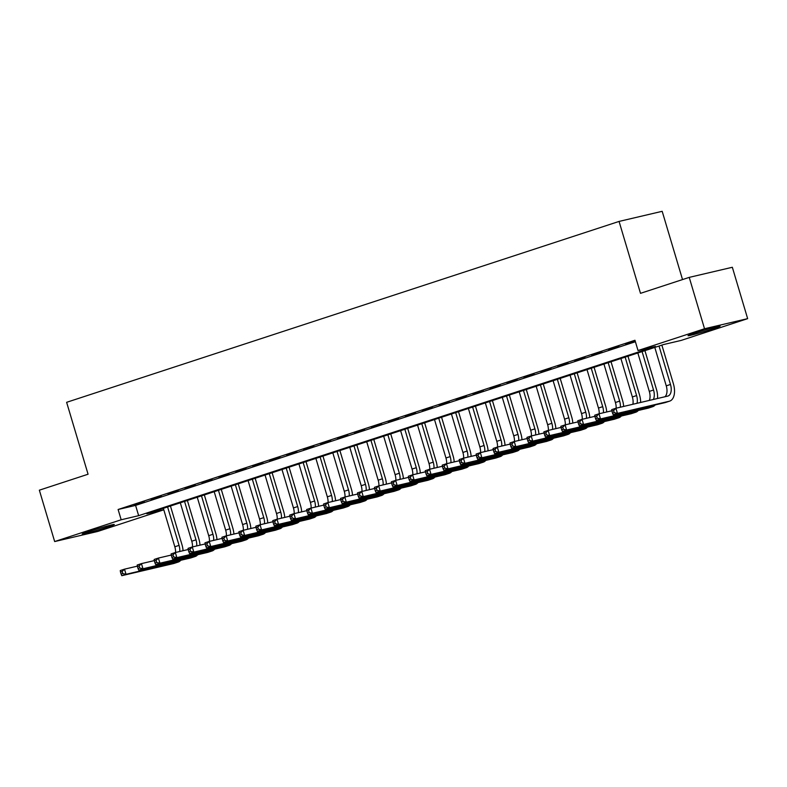 <?xml version="1.0" encoding="UTF-8"?>
<svg xmlns="http://www.w3.org/2000/svg" width="787" height="787" viewBox="0 0 787 787"><rect width="100%" height="100%" fill="white"/><g stroke="black" fill="none" stroke-linecap="round" stroke-linejoin="round"><path stroke-width="1.18" d="M89.157 531.412A16.734 0.669 -16.6 0 1 105.635 526.464A16.734 0.669 -16.6 0 1 114.292 524.506A16.734 0.669 -16.6 0 1 107.337 527.152A16.734 0.669 -16.6 0 1 90.869 532.101A16.734 0.669 -16.6 0 1 82.212 534.068A16.734 0.669 -16.6 0 1 89.157 531.412M694.97 333.039A16.734 0.669 -16.6 0 1 711.448 328.09A16.734 0.669 -16.6 0 1 720.105 326.133A16.734 0.669 -16.6 0 1 713.15 328.779A16.734 0.669 -16.6 0 1 696.682 333.727A16.734 0.669 -16.6 0 1 688.025 335.695A16.734 0.669 -16.6 0 1 694.97 333.039M682.526 279.572L662.182 211.31L619.064 221.422L66.629 402.314L88.065 474.227L39.35 490.183L54.667 541.554L121.178 519.774L138.65 515.672L655.502 346.428L638.021 350.53L704.532 328.75L747.65 318.646L681.139 340.427L663.657 344.519L146.815 513.763L163.794 509.779M619.064 221.422L640.5 293.335L689.225 277.378L732.333 267.275L747.65 318.646M163.804 509.819L97.775 531.441L54.667 541.554M144.355 501.693L134.184 505.018L144.355 501.693M161.296 496.144L151.134 499.47L161.296 496.144M178.246 490.596L168.084 493.921L178.246 490.596M195.196 485.048L185.024 488.373L195.196 485.048M212.136 479.499L201.974 482.825L212.136 479.499M229.086 473.951L218.914 477.276L229.086 473.951M246.026 468.393L235.864 471.728L246.026 468.393M262.976 462.845L252.804 466.179L262.976 462.845M279.916 457.296L269.754 460.631L279.916 457.296M296.866 451.748L286.704 455.083L296.866 451.748M313.816 446.199L303.644 449.534L313.816 446.199M330.756 440.651L320.594 443.986L330.756 440.651M347.706 435.103L337.534 438.438L347.706 435.103M364.647 429.554L354.484 432.889L364.647 429.554M381.597 424.006L371.425 427.331L381.597 424.006M398.547 418.458L388.375 421.783L398.547 418.458M415.487 412.909L405.325 416.234L415.487 412.909M432.437 407.361L422.265 410.686L432.437 407.361M449.377 401.813L439.215 405.138L449.377 401.813M466.327 396.264L456.155 399.589L466.327 396.264M483.267 390.716L473.105 394.041L483.267 390.716M500.217 385.168L490.045 388.493L500.217 385.168M517.167 379.619L506.995 382.944L517.167 379.619M534.107 374.071L523.945 377.396L534.107 374.071M551.057 368.513L540.885 371.848L551.057 368.513M567.998 362.964L557.835 366.299L567.998 362.964M584.948 357.416L574.776 360.751L584.948 357.416M601.888 351.868L591.726 355.203L601.888 351.868M618.838 346.319L608.666 349.654L618.838 346.319M638.021 350.53L634.961 340.259L118.109 509.494L135.59 505.402L635.404 341.735M635.178 340.968L625.616 344.106L635.247 341.224M689.225 277.378L704.532 328.75M118.109 509.494L121.178 519.774M135.59 505.402L138.65 515.672M611.912 411.119L612.522 413.165L614.214 412.614L613.604 410.558L611.912 411.119L611.696 409.633L615.926 408.246L617.461 413.382L669.255 401.242A16.094 8.952 71.9 0 0 669.668 401.124A16.094 8.952 71.9 0 0 673.397 383.781L661.867 345.109M659.034 346.034L670.485 384.459A10.733 5.971 -108.1 0 1 667.996 396.028A10.733 5.971 -108.1 0 1 667.72 396.107L615.926 408.246L613.604 410.558M654.794 347.421L666.255 385.846A10.733 5.971 -108.1 0 1 664.926 396.756M614.214 412.614L617.461 413.382L613.221 414.769L665.015 402.629A16.094 8.952 71.9 0 0 665.428 402.511L669.668 401.124M613.221 414.769L612.522 413.165M657.509 398.497A16.094 8.952 71.9 0 0 656.456 389.329L644.927 350.658M642.084 351.582L653.544 390.018A10.733 5.971 -108.1 0 1 653.348 399.471M637.844 352.97L649.305 391.405A10.733 5.971 -108.1 0 1 649.324 400.416M594.962 416.667L595.572 418.723L597.274 418.163L596.654 416.107L594.962 416.667L594.746 415.182L598.986 413.795L600.511 418.93L652.305 406.79A16.094 8.952 71.9 0 0 652.728 406.672A16.094 8.952 71.9 0 0 655.227 404.921M611.863 410.775L598.986 413.795L596.654 416.107M597.274 418.163L600.511 418.93L596.28 420.317L648.075 408.178A16.094 8.952 71.9 0 0 648.488 408.06L652.728 406.672M596.28 420.317L595.572 418.723M640.638 402.452A16.094 8.952 71.9 0 0 639.506 394.877L627.977 356.206M625.144 357.131L636.594 395.566A10.733 5.971 -108.1 0 1 637.037 403.298M620.904 358.518L632.354 396.953A10.733 5.971 -108.1 0 1 632.896 404.272M578.012 422.216L578.632 424.272L580.324 423.711L579.714 421.655L578.012 422.216L577.806 420.73L582.036 419.343L583.57 424.478L635.365 412.339A16.094 8.952 71.9 0 0 635.778 412.221A16.094 8.952 71.9 0 0 638.287 410.47M594.913 416.323L582.036 419.343L579.714 421.655M580.324 423.711L583.57 424.478L579.33 425.865L631.125 413.726A16.094 8.952 71.9 0 0 631.538 413.608L635.778 412.221M579.33 425.865L578.632 424.272M623.648 406.436A16.094 8.952 71.9 0 0 622.566 400.426L611.037 361.754M608.194 362.679L619.654 401.114A10.733 5.971 -108.1 0 1 620.353 407.213M603.954 364.066L615.414 402.501A10.733 5.971 -108.1 0 1 616.152 408.197M561.072 427.764L561.682 429.82L563.374 429.259L562.764 427.203L561.072 427.764L560.856 426.279L565.096 424.891L566.62 430.027L618.415 417.887A16.094 8.952 71.9 0 0 618.828 417.769A16.094 8.952 71.9 0 0 621.337 416.018M577.963 421.871L565.096 424.891L562.764 427.203M563.374 429.259L566.62 430.027L562.39 431.414L614.185 419.274A16.094 8.952 71.9 0 0 614.598 419.156L618.828 417.769M562.39 431.414L561.682 429.82M606.708 411.985A16.094 8.952 71.9 0 0 605.616 405.974L594.087 367.303M591.244 368.227L602.704 406.663A10.733 5.971 -108.1 0 1 603.413 412.762M587.013 369.615L598.464 408.05A10.733 5.971 -108.1 0 1 599.202 413.746M544.122 433.312L544.742 435.368L546.434 434.808L545.824 432.752L544.122 433.312L543.906 431.827L548.146 430.44L549.68 435.585L601.475 423.436A16.094 8.952 71.9 0 0 601.888 423.317A16.094 8.952 71.9 0 0 604.396 421.566M561.023 427.42L548.146 430.44L545.824 432.752M546.434 434.808L549.68 435.585L545.44 436.972L597.235 424.823A16.094 8.952 71.9 0 0 597.648 424.705L601.888 423.317M545.44 436.972L544.742 435.368M589.758 417.533A16.094 8.952 71.9 0 0 588.666 411.522L577.137 372.851M574.303 373.776L585.754 412.211A10.733 5.971 -108.1 0 1 586.463 418.31M570.063 375.163L581.524 413.598A10.733 5.971 -108.1 0 1 582.252 419.294M527.182 438.861L527.792 440.917L529.484 440.356L528.874 438.3L527.182 438.861L526.965 437.375L531.195 435.988L532.73 441.133L584.525 428.984A16.094 8.952 71.9 0 0 584.938 428.866A16.094 8.952 71.9 0 0 587.446 427.115M544.073 432.978L531.195 435.988L528.874 438.3M529.484 440.356L532.73 441.133L528.49 442.52L580.285 430.371A16.094 8.952 71.9 0 0 580.708 430.253L584.938 428.866M528.49 442.52L527.792 440.917M572.818 423.081A16.094 8.952 71.9 0 0 571.726 417.071L560.196 378.399M557.353 379.324L568.814 417.759A10.733 5.971 -108.1 0 1 569.522 423.859M553.123 380.711L564.574 419.146A10.733 5.971 -108.1 0 1 565.312 424.842M510.232 444.409L510.842 446.465L512.544 445.904L511.924 443.858L510.232 444.409L510.015 442.924L514.255 441.537L515.79 446.682L567.584 434.532A16.094 8.952 71.9 0 0 567.998 434.414A16.094 8.952 71.9 0 0 570.496 432.663M527.133 438.526L514.255 441.537L511.924 443.858M512.544 445.904L515.79 446.682L511.55 448.069L563.344 435.919A16.094 8.952 71.9 0 0 563.758 435.801L567.998 434.414M511.55 448.069L510.842 446.465M555.868 428.63A16.094 8.952 71.9 0 0 554.776 422.619L543.246 383.948M540.413 384.882L551.864 423.308A10.733 5.971 -108.1 0 1 552.572 429.407M536.173 386.269L547.634 424.695A10.733 5.971 -108.1 0 1 548.362 430.391M493.292 449.957L493.902 452.013L495.594 451.453L494.984 449.407L493.292 449.957L493.075 448.482L497.305 447.095L498.84 452.23L550.634 440.081A16.094 8.952 71.9 0 0 551.048 439.963A16.094 8.952 71.9 0 0 553.556 438.221M510.183 444.075L497.305 447.095L494.984 449.407M495.594 451.453L498.84 452.23L494.6 453.617L546.394 441.468A16.094 8.952 71.9 0 0 546.808 441.35L551.048 439.963M494.6 453.617L493.902 452.013M538.928 434.178A16.094 8.952 71.9 0 0 537.836 428.177L526.306 389.496M523.463 390.431L534.924 428.856A10.733 5.971 -108.1 0 1 535.622 434.955M519.223 391.818L530.684 430.243A10.733 5.971 -108.1 0 1 531.422 435.939M476.342 455.506L476.952 457.562L478.653 457.001L478.034 454.955L476.342 455.506L476.125 454.03L480.365 452.643L481.89 457.778L533.684 445.629A16.094 8.952 71.9 0 0 534.098 445.521A16.094 8.952 71.9 0 0 536.606 443.77M493.242 449.623L480.365 452.643L478.034 454.955M478.653 457.001L481.89 457.778L477.66 459.165L529.454 447.016A16.094 8.952 71.9 0 0 529.867 446.908L534.098 445.521M477.66 459.165L476.952 457.562M521.978 439.726A16.094 8.952 71.9 0 0 520.886 433.726L509.356 395.044M506.523 395.979L517.974 434.404A10.733 5.971 -108.1 0 1 518.682 440.504M502.283 397.366L513.734 435.791A10.733 5.971 -108.1 0 1 514.472 441.487M459.392 461.054L460.011 463.11L461.703 462.559L461.093 460.503L459.392 461.054L459.185 459.578L463.415 458.191L464.95 463.327L516.744 451.177A16.094 8.952 71.9 0 0 517.157 451.069A16.094 8.952 71.9 0 0 519.666 449.318M476.292 455.171L463.415 458.191L461.093 460.503M461.703 462.559L464.95 463.327L460.71 464.714L512.504 452.564A16.094 8.952 71.9 0 0 512.917 452.456L517.157 451.069M460.71 464.714L460.011 463.11M505.028 445.275A16.094 8.952 71.9 0 0 503.946 439.274L492.416 400.593M489.573 401.527L501.024 439.953A10.733 5.971 -108.1 0 1 501.732 446.052M485.333 402.914L496.794 441.34A10.733 5.971 -108.1 0 1 497.532 447.036M442.451 466.602L443.061 468.659L444.753 468.108L444.143 466.052L442.451 466.602L442.235 465.127L446.475 463.74L448 468.875L499.794 456.726A16.094 8.952 71.9 0 0 500.207 456.617A16.094 8.952 71.9 0 0 502.716 454.866M459.342 460.72L446.475 463.74L444.143 466.052M444.753 468.108L448 468.875L443.77 470.262L495.564 458.113A16.094 8.952 71.9 0 0 495.977 458.004L500.207 456.617M443.77 470.262L443.061 468.659M488.088 450.823A16.094 8.952 71.9 0 0 486.996 444.822L475.466 406.141M472.623 407.076L484.084 445.501A10.733 5.971 -108.1 0 1 484.792 451.6M468.393 408.463L479.844 446.888A10.733 5.971 -108.1 0 1 480.582 452.584M425.501 472.151L426.121 474.207L427.813 473.656L427.203 471.6L425.501 472.151L425.285 470.675L429.525 469.288L431.06 474.423L482.854 462.274A16.094 8.952 71.9 0 0 483.267 462.166A16.094 8.952 71.9 0 0 485.766 460.415M442.402 466.268L429.525 469.288L427.203 471.6M427.813 473.656L431.06 474.423L426.82 475.81L478.614 463.671A16.094 8.952 71.9 0 0 479.027 463.553L483.267 462.166M426.82 475.81L426.121 474.207M471.138 456.381A16.094 8.952 71.9 0 0 470.046 450.371L458.516 411.69M455.683 412.624L467.134 451.049A10.733 5.971 -108.1 0 1 467.842 457.149M451.443 414.011L462.904 452.436A10.733 5.971 -108.1 0 1 463.632 458.132M408.561 477.699L409.171 479.755L410.863 479.204L410.253 477.148L408.561 477.699L408.345 476.224L412.575 474.836L414.11 479.972L465.904 467.832A16.094 8.952 71.9 0 0 466.317 467.714A16.094 8.952 71.9 0 0 468.826 465.963M425.452 471.816L412.575 474.836L410.253 477.148M410.863 479.204L414.11 479.972L409.87 481.359L461.664 469.219A16.094 8.952 71.9 0 0 462.087 469.101L466.317 467.714M409.87 481.359L409.171 479.755M454.197 461.93A16.094 8.952 71.9 0 0 453.105 455.919L441.576 417.238M438.733 418.172L450.194 456.598A10.733 5.971 -108.1 0 1 450.902 462.697M434.503 419.56L445.954 457.985A10.733 5.971 -108.1 0 1 446.691 463.681M391.611 483.248L392.221 485.304L393.923 484.753L393.303 482.697L391.611 483.248L391.395 481.772L395.635 480.385L397.169 485.52L448.964 473.38A16.094 8.952 71.9 0 0 449.377 473.262A16.094 8.952 71.9 0 0 451.876 471.511M408.512 477.365L395.635 480.385L393.303 482.697M393.923 484.753L397.169 485.52L392.929 486.907L444.724 474.768A16.094 8.952 71.9 0 0 445.137 474.65L449.377 473.262M392.929 486.907L392.221 485.304M437.247 467.478A16.094 8.952 71.9 0 0 436.155 461.467L424.626 422.786M421.793 423.721L433.243 462.146A10.733 5.971 -108.1 0 1 433.952 468.245M417.553 425.108L429.013 463.533A10.733 5.971 -108.1 0 1 429.741 469.239M374.671 488.796L375.281 490.852L376.973 490.301L376.363 488.245L374.671 488.796L374.455 487.32L378.685 485.933L380.219 491.068L432.014 478.929A16.094 8.952 71.9 0 0 432.427 478.811A16.094 8.952 71.9 0 0 434.936 477.06M391.562 482.913L378.685 485.933L376.363 488.245M376.973 490.301L380.219 491.068L375.979 492.455L427.774 480.316A16.094 8.952 71.9 0 0 428.187 480.198L432.427 478.811M375.979 492.455L375.281 490.852M420.307 473.026A16.094 8.952 71.9 0 0 419.215 467.016L407.686 428.335M404.843 429.269L416.303 467.694A10.733 5.971 -108.1 0 1 417.002 473.794M400.603 430.656L412.063 469.082A10.733 5.971 -108.1 0 1 412.801 474.787M357.721 494.344L358.331 496.4L360.033 495.849L359.413 493.793L357.721 494.344L357.505 492.869L361.745 491.482L363.269 496.617L415.064 484.477A16.094 8.952 71.9 0 0 415.477 484.359A16.094 8.952 71.9 0 0 417.986 482.608M374.622 488.461L361.745 491.482L359.413 493.793M360.033 495.849L363.269 496.617L359.039 498.004L410.834 485.864A16.094 8.952 71.9 0 0 411.247 485.746L415.477 484.359M359.039 498.004L358.331 496.4M403.357 478.575A16.094 8.952 71.9 0 0 402.265 472.564L390.736 433.893M387.902 434.817L399.353 473.243A10.733 5.971 -108.1 0 1 400.062 479.342M383.663 436.205L395.113 474.63A10.733 5.971 -108.1 0 1 395.851 480.336M340.771 499.893L341.391 501.949L343.083 501.398L342.473 499.342L340.771 499.893L340.555 498.417L344.795 497.03L346.329 502.165L398.124 490.026A16.094 8.952 71.9 0 0 398.537 489.908A16.094 8.952 71.9 0 0 401.045 488.156M357.672 494.01L344.795 497.03L342.473 499.342M343.083 501.398L346.329 502.165L342.089 503.552L393.884 491.413A16.094 8.952 71.9 0 0 394.297 491.295L398.537 489.908M342.089 503.552L341.391 501.949M386.407 484.123A16.094 8.952 71.9 0 0 385.325 478.112L373.795 439.441M370.952 440.366L382.403 478.791A10.733 5.971 -108.1 0 1 383.112 484.89M366.712 441.753L378.173 480.178A10.733 5.971 -108.1 0 1 378.911 485.884M323.831 505.451L324.441 507.497L326.133 506.946L325.523 504.89L323.831 505.451L323.614 503.965L327.854 502.578L329.379 507.713L381.174 495.574A16.094 8.952 71.9 0 0 381.587 495.456A16.094 8.952 71.9 0 0 384.095 493.705M340.722 499.558L327.854 502.578L325.523 504.89M326.133 506.946L329.379 507.713L325.149 509.1L376.943 496.961A16.094 8.952 71.9 0 0 377.357 496.843L381.587 495.456M325.149 509.1L324.441 507.497M369.467 489.671A16.094 8.952 71.9 0 0 368.375 483.661L356.845 444.989M354.002 445.914L365.463 484.349A10.733 5.971 -108.1 0 1 366.171 490.439M349.772 447.301L361.223 485.736A10.733 5.971 -108.1 0 1 361.961 491.432M306.881 510.999L307.501 513.045L309.193 512.494L308.583 510.438L306.881 510.999L306.664 509.514L310.904 508.127L312.439 513.262L364.233 501.122A16.094 8.952 71.9 0 0 364.647 501.004A16.094 8.952 71.9 0 0 367.145 499.253M323.782 505.106L310.904 508.127L308.583 510.438M309.193 512.494L312.439 513.262L308.199 514.649L359.993 502.509A16.094 8.952 71.9 0 0 360.407 502.391L364.647 501.004M308.199 514.649L307.501 513.045M352.517 495.22A16.094 8.952 71.9 0 0 351.425 489.209L339.895 450.538M337.062 451.463L348.513 489.898A10.733 5.971 -108.1 0 1 349.221 495.997M332.822 452.85L344.283 491.285A10.733 5.971 -108.1 0 1 345.011 496.981M289.941 516.547L290.551 518.603L292.243 518.043L291.633 515.987L289.941 516.547L289.724 515.062L293.954 513.675L295.489 518.81L347.283 506.671A16.094 8.952 71.9 0 0 347.697 506.553A16.094 8.952 71.9 0 0 350.205 504.801M306.832 510.655L293.954 513.675L291.633 515.987M292.243 518.043L295.489 518.81L291.249 520.197L343.043 508.058A16.094 8.952 71.9 0 0 343.466 507.94L347.697 506.553M291.249 520.197L290.551 518.603M335.577 500.768A16.094 8.952 71.9 0 0 334.485 494.757L322.955 456.086M320.112 457.011L331.573 495.446A10.733 5.971 -108.1 0 1 332.281 501.545M315.882 458.398L327.333 496.833A10.733 5.971 -108.1 0 1 328.071 502.529M272.991 522.096L273.601 524.152L275.302 523.591L274.683 521.535L272.991 522.096L272.774 520.61L277.014 519.223L278.549 524.358L330.343 512.219A16.094 8.952 71.9 0 0 330.756 512.101A16.094 8.952 71.9 0 0 333.255 510.35M289.891 516.203L277.014 519.223L274.683 521.535M275.302 523.591L278.549 524.358L274.309 525.746L326.103 513.606A16.094 8.952 71.9 0 0 326.516 513.488L330.756 512.101M274.309 525.746L273.601 524.152M318.627 506.316A16.094 8.952 71.9 0 0 317.535 500.306L306.005 461.635M303.172 462.559L314.623 500.994A10.733 5.971 -108.1 0 1 315.331 507.094M298.932 463.946L310.393 502.381A10.733 5.971 -108.1 0 1 311.121 508.077M256.05 527.644L256.66 529.7L258.352 529.139L257.743 527.083L256.05 527.644L255.834 526.159L260.064 524.772L261.599 529.907L313.393 517.767A16.094 8.952 71.9 0 0 313.806 517.649A16.094 8.952 71.9 0 0 316.315 515.898M272.941 521.751L260.064 524.772L257.743 527.083M258.352 529.139L261.599 529.907L257.359 531.304L309.153 519.154A16.094 8.952 71.9 0 0 309.566 519.036L313.806 517.649M257.359 531.304L256.66 529.7M301.687 511.865A16.094 8.952 71.9 0 0 300.595 505.854L289.065 467.183M286.222 468.108L297.683 506.543A10.733 5.971 -108.1 0 1 298.381 512.642M281.982 469.495L293.443 507.93A10.733 5.971 -108.1 0 1 294.181 513.626M239.1 533.192L239.71 535.249L241.402 534.688L240.792 532.632L239.1 533.192L238.884 531.707L243.124 530.32L244.649 535.465L296.443 523.316A16.094 8.952 71.9 0 0 296.856 523.198A16.094 8.952 71.9 0 0 299.365 521.447M256.001 527.3L243.124 530.32L240.792 532.632M241.402 534.688L244.649 535.465L240.419 536.852L292.213 524.703A16.094 8.952 71.9 0 0 292.626 524.585L296.856 523.198M240.419 536.852L239.71 535.249M284.737 517.413A16.094 8.952 71.9 0 0 283.645 511.402L272.115 472.731M269.272 473.656L280.733 512.091A10.733 5.971 -108.1 0 1 281.441 518.19M265.042 475.043L276.493 513.478A10.733 5.971 -108.1 0 1 277.231 519.174M222.15 538.741L222.77 540.797L224.462 540.236L223.852 538.18L222.15 538.741L221.934 537.255L226.174 535.868L227.709 541.013L279.503 528.864A16.094 8.952 71.9 0 0 279.916 528.746A16.094 8.952 71.9 0 0 282.425 526.995M239.051 532.858L226.174 535.868L223.852 538.18M224.462 540.236L227.709 541.013L223.469 542.4L275.263 530.251A16.094 8.952 71.9 0 0 275.676 530.133L279.916 528.746M223.469 542.4L222.77 540.797M267.787 522.962A16.094 8.952 71.9 0 0 266.704 516.951L255.175 478.28M252.332 479.214L263.783 517.639A10.733 5.971 -108.1 0 1 264.491 523.739M248.092 480.601L259.553 519.027A10.733 5.971 -108.1 0 1 260.29 524.722M205.21 544.289L205.82 546.345L207.512 545.784L206.902 543.738L205.21 544.289L204.994 542.804L209.234 541.417L210.759 546.562L262.553 534.412A16.094 8.952 71.9 0 0 262.966 534.294A16.094 8.952 71.9 0 0 265.475 532.553M222.101 538.406L209.234 541.417L206.902 543.738M207.512 545.784L210.759 546.562L206.528 547.949L258.323 535.799A16.094 8.952 71.9 0 0 258.736 535.681L262.966 534.294M206.528 547.949L205.82 546.345M250.846 528.51A16.094 8.952 71.9 0 0 249.754 522.499L238.225 483.828M235.382 484.762L246.843 523.188A10.733 5.971 -108.1 0 1 247.551 529.287M231.152 486.15L242.603 524.575A10.733 5.971 -108.1 0 1 243.34 530.271M188.26 549.838L188.87 551.894L190.572 551.333L189.952 549.287L188.26 549.838L188.044 548.362L192.284 546.975L193.818 552.11L245.613 539.961A16.094 8.952 71.9 0 0 246.026 539.843A16.094 8.952 71.9 0 0 248.525 538.101M205.161 543.955L192.284 546.975L189.952 549.287M190.572 551.333L193.818 552.11L189.578 553.497L241.373 541.348A16.094 8.952 71.9 0 0 241.786 541.24L246.026 539.843M189.578 553.497L188.87 551.894M233.896 534.058A16.094 8.952 71.9 0 0 232.804 528.057L221.275 489.376M218.442 490.311L229.893 528.736A10.733 5.971 -108.1 0 1 230.601 534.835M214.202 491.698L225.662 530.123A10.733 5.971 -108.1 0 1 226.39 535.819M171.32 555.386L171.93 557.442L173.622 556.891L173.012 554.835L171.32 555.386L171.104 553.91L175.334 552.523L176.868 557.658L228.663 545.509A16.094 8.952 71.9 0 0 229.076 545.401A16.094 8.952 71.9 0 0 231.585 543.65M188.211 549.503L175.334 552.523L173.012 554.835M173.622 556.891L176.868 557.658L172.628 559.045L224.423 546.896A16.094 8.952 71.9 0 0 224.836 546.788L229.076 545.401M172.628 559.045L171.93 557.442M216.956 539.607A16.094 8.952 71.9 0 0 215.864 533.606L204.335 494.925M201.492 495.859L212.952 534.284A10.733 5.971 -108.1 0 1 213.661 540.384M197.262 497.246L208.712 535.672A10.733 5.971 -108.1 0 1 209.45 541.367M154.37 560.934L154.98 562.99L156.682 562.439L156.062 560.383L154.37 560.934L154.154 559.459L158.394 558.072L159.918 563.207L211.713 551.057A16.094 8.952 71.9 0 0 212.136 550.949A16.094 8.952 71.9 0 0 214.635 549.198M171.271 555.051L158.394 558.072L156.062 560.383M156.682 562.439L159.918 563.207L155.688 564.594L207.483 552.444A16.094 8.952 71.9 0 0 207.896 552.336L212.136 550.949M155.688 564.594L154.98 562.99M200.006 545.155A16.094 8.952 71.9 0 0 198.914 539.154L187.385 500.473M184.552 501.408L196.002 539.833A10.733 5.971 -108.1 0 1 196.711 545.932M180.312 502.795L191.762 541.22A10.733 5.971 -108.1 0 1 192.5 546.916M137.43 566.483L138.04 568.539L139.732 567.988L139.122 565.932L137.43 566.483L137.213 565.007L141.444 563.62L142.978 568.755L194.773 556.606A16.094 8.952 71.9 0 0 195.186 556.498A16.094 8.952 71.9 0 0 197.694 554.746M154.321 560.6L141.444 563.62L139.122 565.932M139.732 567.988L142.978 568.755L138.738 570.142L190.533 557.993A16.094 8.952 71.9 0 0 190.946 557.885L195.186 556.498M138.738 570.142L138.04 568.539M183.056 550.713A16.094 8.952 71.9 0 0 181.974 544.702L170.445 506.021M167.601 506.956L179.062 545.381A10.733 5.971 -108.1 0 1 179.761 551.48M163.362 508.343L174.822 546.768A10.733 5.971 -108.1 0 1 175.56 552.464M120.48 572.031L121.09 574.087L122.782 573.536L122.172 571.48L120.48 572.031L120.263 570.555L124.503 569.168L126.028 574.303L177.823 562.164A16.094 8.952 71.9 0 0 178.236 562.046A16.094 8.952 71.9 0 0 180.744 560.295M137.381 566.148L124.503 569.168L122.172 571.48M122.782 573.536L126.028 574.303L121.798 575.691L173.593 563.551A16.094 8.952 71.9 0 0 174.006 563.433L178.236 562.046M121.798 575.691L121.09 574.087M670.485 384.459L666.255 385.846M669.255 401.242L665.015 402.629M653.544 390.018L649.305 391.405M652.305 406.79L648.075 408.178M636.594 395.566L632.354 396.953M635.365 412.339L631.125 413.726M619.654 401.114L615.414 402.501M618.415 417.887L614.185 419.274M602.704 406.663L598.464 408.05M601.475 423.436L597.235 424.823M585.754 412.211L581.524 413.598M584.525 428.984L580.285 430.371M568.814 417.759L564.574 419.146M567.584 434.532L563.344 435.919M551.864 423.308L547.634 424.695M550.634 440.081L546.394 441.468M534.924 428.856L530.684 430.243M533.684 445.629L529.454 447.016M517.974 434.404L513.734 435.791M516.744 451.177L512.504 452.564M501.024 439.953L496.794 441.34M499.794 456.726L495.564 458.113M484.084 445.501L479.844 446.888M482.854 462.274L478.614 463.671M467.134 451.049L462.904 452.436M465.904 467.832L461.664 469.219M450.194 456.598L445.954 457.985M448.964 473.38L444.724 474.768M433.243 462.146L429.013 463.533M432.014 478.929L427.774 480.316M416.303 467.694L412.063 469.082M415.064 484.477L410.834 485.864M399.353 473.243L395.113 474.63M398.124 490.026L393.884 491.413M382.403 478.791L378.173 480.178M381.174 495.574L376.943 496.961M365.463 484.349L361.223 485.736M364.233 501.122L359.993 502.509M348.513 489.898L344.283 491.285M347.283 506.671L343.043 508.058M331.573 495.446L327.333 496.833M330.343 512.219L326.103 513.606M314.623 500.994L310.393 502.381M313.393 517.767L309.153 519.154M297.683 506.543L293.443 507.93M296.443 523.316L292.213 524.703M280.733 512.091L276.493 513.478M279.503 528.864L275.263 530.251M263.783 517.639L259.553 519.027M262.553 534.412L258.323 535.799M246.843 523.188L242.603 524.575M245.613 539.961L241.373 541.348M229.893 528.736L225.662 530.123M228.663 545.509L224.423 546.896M212.952 534.284L208.712 535.672M211.713 551.057L207.483 552.444M196.002 539.833L191.762 541.22M194.773 556.606L190.533 557.993M179.062 545.381L174.822 546.768M177.823 562.164L173.593 563.551"/></g></svg>
